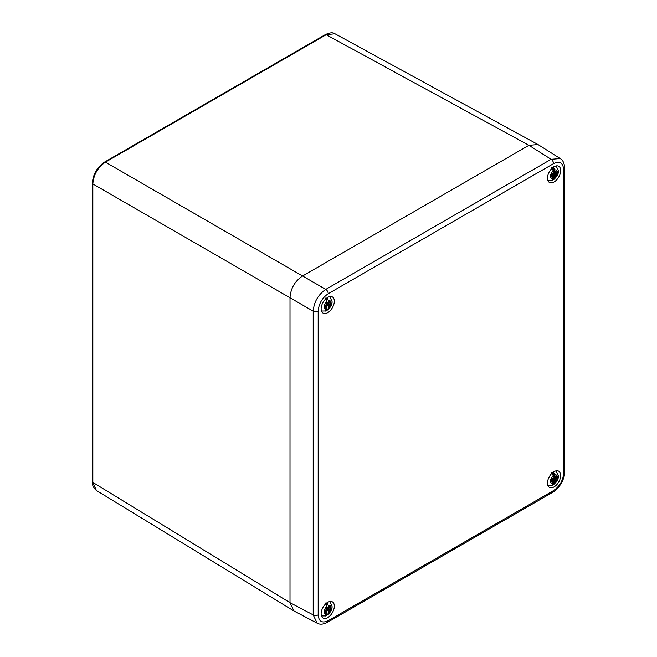 <?xml version="1.0" encoding="UTF-8"?>
<svg xmlns="http://www.w3.org/2000/svg" width="657" height="657" viewBox="0 0 657 657"><rect width="100%" height="100%" fill="white"/><g stroke="black" fill="none" stroke-linecap="round" stroke-linejoin="round"><path stroke-width="0.99" d="M553.564 163.626L328.237 293.72C322.135 297.933 318.785 303.739 318.185 311.139L318.185 614.878C318.776 621.579 322.135 623.518 328.237 620.684L553.564 490.59C559.665 486.377 563.024 480.571 563.616 473.171L563.616 169.432C563.024 162.731 559.674 160.793 553.564 163.626A3.556 2.053 -120 0 0 551.1 159.306L528.926 145.312L302.581 275.997L528.926 145.312L538.017 144.556L560.216 158.559L551.1 159.306L325.782 289.392C318.177 294.681 313.989 301.941 313.208 311.172L313.208 614.911L317.126 623.173L293.893 610.953L290.008 602.699L290.008 297.769L290.008 602.699L92.842 482.419L92.842 183.944C93.581 174.688 97.77 167.428 105.416 162.164L326.176 34.706L334.971 33.77M293.449 610.69L96.398 490.483L92.842 482.419A1.782 1.027 0 0 1 92.341 481.704L92.341 183.229A1.782 1.027 0 0 0 92.842 183.944L290.008 297.769C290.64 288.456 294.829 281.204 302.573 275.997L105.416 162.164A1.782 1.027 60 0 0 104.545 162.09L325.305 34.632A1.782 1.027 60 0 1 326.176 34.706L528.926 145.312M560.676 170.541A9.338 5.387 120 0 0 558.737 166.27A9.338 5.387 120 0 0 551.543 168.775A9.338 5.387 120 0 0 547.47 178.17A9.338 5.387 120 0 0 549.408 182.441A9.338 5.387 120 0 0 556.602 179.936A9.338 5.387 120 0 0 560.676 170.541M334.331 606.14A9.338 5.387 120 0 0 332.401 601.869A9.338 5.387 120 0 0 325.207 604.374A9.338 5.387 120 0 0 321.125 613.769A9.338 5.387 120 0 0 323.063 618.04A9.338 5.387 120 0 0 330.257 615.535A9.338 5.387 120 0 0 334.331 606.14M334.331 301.226A9.338 5.387 120 0 0 332.401 296.948A9.338 5.387 120 0 0 325.207 299.452A9.338 5.387 120 0 0 321.125 308.847A9.338 5.387 120 0 0 323.063 313.118A9.338 5.387 120 0 0 330.257 310.621A9.338 5.387 120 0 0 334.331 301.226M560.676 475.463A9.338 5.387 120 0 0 558.737 471.192A9.338 5.387 120 0 0 551.543 473.689A9.338 5.387 120 0 0 547.47 483.084A9.338 5.387 120 0 0 549.408 487.363A9.338 5.387 120 0 0 556.602 484.858A9.338 5.387 120 0 0 560.676 475.463M324.813 305.702A4.09 2.365 120 0 0 324.813 307.443L326.225 306.63L324.821 305.694L326.414 304.561L325.56 303.78L326.849 303.805L326.849 301.555L325.47 298.122M326.972 297.251L328.36 300.684L328.36 302.926L329.65 301.415L328.796 303.181L330.397 302.475A4.09 2.365 120 0 1 330.397 304.224L326.849 303.591M326.972 297.9L326.972 301.341A3.113 1.799 120 0 0 326.841 301.366M326.816 303.945L328.985 305.037L329.65 306.146L328.36 306.121L328.36 308.371L326.972 310.203L327.736 309.956C330.832 307.008 332.278 304.199 332.056 301.538L329.814 296.594A8.344 4.821 -60 0 1 330.003 296.759M326.389 306.605A3.113 1.799 120 0 0 326.972 306.113L326.972 310.203A7.999 4.624 120 0 1 326.521 310.515M326.972 306.113L326.036 304.996M328.985 305.037L330.397 304.224M328.36 302.943L328.985 303.296M325.47 311.073L326.849 309.242L326.849 306.991L325.56 308.503L326.414 306.737L324.837 305.686M326.849 306.991L326.225 306.63M328.599 305.76L326.414 304.495M329.65 306.146L328.796 305.423M326.603 304.158L325.56 303.78M325.47 615.995L326.849 614.164L326.849 611.913L325.56 613.424L326.414 611.659L324.813 612.365A4.09 2.365 120 0 1 324.813 610.624L326.414 609.482L325.56 608.702L326.849 608.719L326.849 606.477L325.47 603.044M326.972 602.173L328.36 605.606L328.36 607.848L329.65 606.337L328.796 608.103L330.397 607.397A4.09 2.365 120 0 1 330.397 609.138L326.849 608.513M326.972 602.814L326.972 606.255A3.113 1.799 120 0 0 326.841 606.288M326.816 608.867L328.985 609.959L329.65 611.059L328.36 611.043L328.36 613.285L326.972 615.124L327.736 614.878C330.832 611.922 332.278 609.121 332.056 606.46L329.814 601.516A8.344 4.821 -60 0 1 330.003 601.681M326.389 611.519A3.113 1.799 120 0 0 326.972 611.035L326.972 615.124A7.999 4.624 120 0 1 326.521 615.437M326.972 611.035L326.036 609.91M328.985 609.959L330.397 609.138M328.36 607.865L328.985 608.21M326.414 611.659L324.837 610.608M328.599 610.682L326.414 609.417M329.65 611.059L328.796 610.345M326.603 609.08L325.56 608.702M551.806 485.318L553.194 483.478L553.194 481.236L551.905 482.747L552.759 480.981L551.157 481.688A4.09 2.365 120 0 1 551.157 479.947L552.759 478.805L551.905 478.025L553.194 478.041L553.194 475.799L551.806 472.367M553.317 471.496L554.705 474.929L554.705 477.171L555.994 475.66L555.14 477.425L556.742 476.719A4.09 2.365 120 0 1 556.742 478.46L553.194 477.836M553.317 472.137L553.317 475.578A3.113 1.799 120 0 0 553.186 475.602M553.161 478.189L555.329 479.273L555.994 480.382L554.705 480.366L554.705 482.608L553.317 484.447L554.073 484.201C557.177 481.244 558.614 478.444 558.401 475.783L556.159 470.839A8.344 4.821 -60 0 1 556.348 471.003M552.734 480.842A3.113 1.799 120 0 0 553.317 480.357L553.317 484.447A7.999 4.624 120 0 1 552.866 484.759M553.317 480.357L552.381 479.232M555.329 479.273L556.742 478.46M554.869 477.294L555.329 477.532M553.194 476.424L554.894 477.278M553.194 481.236L552.562 480.875M554.943 480.004L552.751 478.739M555.994 480.382L555.14 479.667M552.948 478.403L551.905 478.025M551.806 180.396L553.194 178.564L553.194 176.314L551.905 177.825L552.759 176.06L551.157 176.766A4.09 2.365 120 0 1 551.157 175.025L552.759 173.883L551.905 173.103L553.194 173.12L553.194 170.877L551.806 167.445M553.317 166.574L554.705 170.007L554.705 172.249L555.994 170.738L555.14 172.504L556.742 171.797A4.09 2.365 120 0 1 556.742 173.547L553.194 172.914M553.317 167.215L553.317 170.664A3.113 1.799 120 0 0 553.186 170.689M553.161 173.267L555.329 174.36L555.994 175.46L554.705 175.444L554.705 177.686L553.317 179.525L554.073 179.279C557.177 176.322 558.614 173.522 558.401 170.861L556.159 165.917A8.344 4.821 -60 0 1 556.348 166.081M552.734 175.92A3.113 1.799 120 0 0 553.317 175.435L553.317 179.525A7.999 4.624 120 0 1 552.866 179.837M553.317 175.435L552.381 174.319M555.329 174.36L556.742 173.547M554.705 172.265L555.329 172.61M554.943 175.082L552.751 173.818M555.994 175.46L555.14 174.746M552.948 173.481L551.905 173.103M328.237 293.72A3.556 2.053 -120 0 0 325.782 289.392L302.573 275.997M318.185 311.139A3.556 2.053 180 0 1 313.208 311.172L290.008 297.769M318.185 614.878A3.556 2.053 180 0 1 313.208 614.911L290.008 602.699M328.237 620.684A3.556 2.053 60 0 1 327.506 622.31L552.824 492.224C558.68 489.342 565.11 478.764 564.659 471.726L564.659 167.987C564.429 163.248 562.918 160.086 560.134 158.509M553.564 490.59A3.556 2.053 60 0 1 552.824 492.224M563.616 473.171A3.556 2.053 0 0 0 564.659 471.726M563.616 169.432A3.556 2.053 -0 0 0 564.659 167.987M328.36 308.371A4.829 2.784 120 0 0 331.013 302.992A4.829 2.784 120 0 0 328.36 300.684M326.849 301.555A4.829 2.784 120 0 0 324.188 306.934A4.829 2.784 120 0 0 326.849 309.242M326.332 304.782L328.36 306.121M321.7 311.147A8.344 4.821 -60 0 1 321.462 311.04L325.962 310.975M326.348 304.347L328.549 305.792M326.439 304.183L328.796 305.365M328.36 613.285A4.829 2.784 120 0 0 331.013 607.914A4.829 2.784 120 0 0 328.36 605.606M326.849 606.477A4.829 2.784 120 0 0 324.188 611.848A4.829 2.784 120 0 0 326.849 614.164M326.332 609.704L328.36 611.043M321.7 616.061A8.344 4.821 -60 0 1 321.462 615.962L325.962 615.896M326.225 611.552L324.821 610.616M326.348 609.269L328.549 610.714M326.439 609.105L328.796 610.279M554.705 482.608A4.829 2.784 120 0 0 557.358 477.237A4.829 2.784 120 0 0 554.705 474.929M553.194 475.799A4.829 2.784 120 0 0 550.533 481.17A4.829 2.784 120 0 0 553.194 483.478M552.677 479.027L554.705 480.366M552.307 485.219L548.045 485.383A8.344 4.821 -60 0 1 547.807 485.285M552.693 478.583L554.894 480.037M552.783 478.427L555.14 479.602M553.194 476.44L554.705 477.187M554.705 177.686A4.829 2.784 120 0 0 557.358 172.315A4.829 2.784 120 0 0 554.705 170.007M553.194 170.877A4.829 2.784 120 0 0 550.533 176.257A4.829 2.784 120 0 0 553.194 178.564M552.677 174.105L554.705 175.444M552.307 180.297L548.045 180.47A8.344 4.821 -60 0 1 547.807 180.363M552.693 173.67L554.894 175.115M552.783 173.505L555.14 174.688M92.341 183.229C93.023 174.228 97.096 167.182 104.545 162.09M325.305 34.632C329.789 32.546 333.017 32.267 334.98 33.778M96.439 490.508C93.425 487.855 92.062 484.923 92.341 481.704M537.566 144.294L334.939 33.753M317.035 623.123C319.795 624.75 323.285 624.479 327.506 622.31M326.8 306.876L324.689 305.48M326.365 306.622L324.714 305.521M326.849 302.277L328.418 303.058M328.861 303.312L326.849 302.302M326.8 611.798L324.689 610.402M326.365 611.544L324.714 610.443M326.849 607.199L328.418 607.98M328.861 608.234L326.849 607.224M553.145 481.113L551.034 479.725M552.709 480.867L551.059 479.766M555.206 477.549L554.763 477.302M553.145 176.199L551.034 174.803M552.709 175.945L551.059 174.844M553.194 171.6L554.763 172.38M555.206 172.635L553.194 171.625"/></g></svg>
